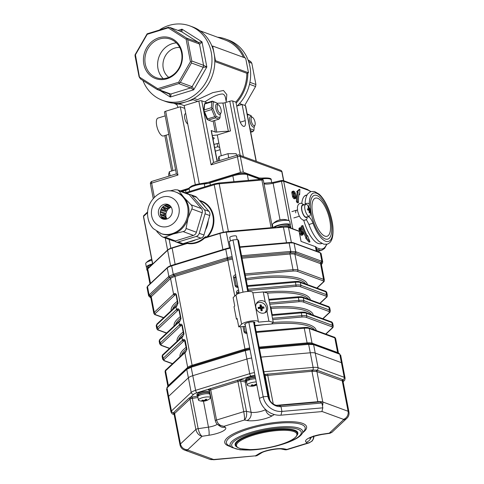 <?xml version="1.0" encoding="UTF-8"?>
<svg xmlns="http://www.w3.org/2000/svg" width="484" height="484" viewBox="0 0 484 484"><rect width="100%" height="100%" fill="white"/><g stroke="black" fill="none" stroke-linecap="round" stroke-linejoin="round"><path stroke-width="0.73" d="M236.144 103.104A39.652 35.29 -69.9 0 0 247.826 72.987L248.492 72.781L245.672 58.14L212.664 46.034L211.992 46.24A39.652 35.29 -69.9 0 0 192.632 26.916L189.807 25.876A39.652 35.29 110.1 0 1 209.282 75.256A39.652 35.29 110.1 0 1 162.503 100.333A39.652 35.29 110.1 0 1 142.937 80.495M235.708 102.106A38.551 34.31 -69.9 0 0 246.828 73.29L247.826 72.987M246.828 73.29L214.811 61.553M226.185 101.465L226.833 94.628L223.487 90.484L212.76 92.65L197.52 99.668L193.981 98.373M162.503 100.333L165.328 101.368A39.652 35.29 -69.9 0 0 179.268 103.165A39.652 35.29 -69.9 0 0 186.231 101.785A39.652 35.29 -69.9 0 0 192.916 98.972A39.652 35.29 -69.9 0 0 214.811 60.881A39.652 35.29 -69.9 0 0 214.073 53.355A39.652 35.29 -69.9 0 0 211.992 46.24M225.502 97.907L225.483 97.81C225.121 95.874 224.225 94.604 222.785 93.999C218.58 93.944 212.591 96.594 204.823 101.949M177.991 107.466L177.894 106.976C176.273 103.195 176.69 105.101 175.565 103.951L180.49 104.278M218.853 143.107A24.23 6.189 -10.9 0 1 214.013 144.407M244.789 57.814A39.652 35.29 -69.9 0 0 225.641 39.023L228.472 40.057A39.652 35.29 110.1 0 1 249.913 66.496A39.652 35.29 110.1 0 1 237.172 105.966M225.641 39.023A39.652 35.29 -69.9 0 0 217.51 37.214M243.44 57.318A38.551 34.31 -69.9 0 0 225.266 40.057L200.007 30.794M159.986 29.584A39.652 35.29 110.1 0 1 189.807 25.876M212.688 137.517A5.505 1.41 -10.9 0 1 214.182 138.17A5.505 1.41 -10.9 0 1 213.039 139.325M179.268 103.165L179.407 103.885L193.055 99.692L192.916 98.972M193.055 99.692L197.726 101.404M179.407 103.885L184.216 105.651M214.811 60.881L215.483 60.675L212.664 46.034M215.483 60.675L248.492 72.781M238.098 105.681L237.644 105.512M239.526 103.54L242.054 104.465M244.716 105.409L255.576 86.509L249.496 84.276M249.913 82.31L255.921 84.512L251.819 63.216L248.806 62.109M248.346 60.748L250.791 61.643L248.032 59.895M180.369 31.285L182.02 29.179C182.214 30.988 182.038 31.829 181.506 31.702L169.715 27.376L186.655 38.121L198.446 42.447L202.003 41.854C200.908 43.433 200.067 44.153 199.481 44.02L187.689 39.694L191.791 60.996L203.576 65.316L206.837 66.974L203.232 67.312L191.446 62.993L180.308 82.365L192.094 86.69C192.656 86.969 193.195 88.015 193.703 89.83L190.575 87.943L178.784 83.617L158.927 89.722L170.719 94.041C171.227 94.313 171.082 95.312 170.283 97.03C169.932 95.166 169.479 94.096 168.91 93.817L157.125 89.492L140.578 79.001L139.059 76.678L135.048 55.878L135.054 54.819L135.435 54.795L139.573 77.749M168.934 93.817L170.719 94.041L190.575 87.943L192.094 86.69L203.232 67.312L203.576 65.316L199.481 44.02L198.446 42.447L181.597 31.72M135.054 54.819L147.13 33.819L147.215 34.303L135.435 54.795M147.13 33.819L168.65 27.207L168.214 27.848L147.215 34.303M166.901 78.789A21.623 19.245 110.1 0 1 144.401 53.095A21.623 19.245 110.1 0 1 177.543 42.907A21.623 19.245 110.1 0 1 166.901 78.789M139.773 77.313L157.687 88.675L178.681 82.226L190.46 61.734L186.122 39.21L168.214 27.848M167.174 77.918A20.522 18.265 110.1 0 1 156.356 77.7A20.522 18.265 110.1 0 1 146.277 52.151A20.522 18.265 110.1 0 1 170.483 39.168A20.522 18.265 110.1 0 1 181.881 58.806A20.522 18.265 110.1 0 1 167.174 77.918M163.229 78.662A20.522 18.265 110.1 0 1 159.006 56.816A20.522 18.265 110.1 0 1 176.345 42.882M179.709 47.438A16.523 14.701 -69.9 0 0 174.845 48.049A16.523 14.701 -69.9 0 0 163.32 61.268A16.523 14.701 -69.9 0 0 168.734 77.361M157.125 89.492L158.927 89.722M157.687 88.675L157.863 89.546M178.784 83.617L180.308 82.365M178.681 82.226L179.376 82.933M169.715 27.376L168.65 27.207M186.122 39.21L187.006 38.847L186.655 38.121M191.446 62.993L191.452 61.934L190.46 61.734M187.689 39.694L187.006 38.847M191.452 61.934L191.791 60.996M250.791 61.643L251.819 63.216M255.921 84.512L255.576 86.509M219.688 147.438L217.764 146.737L217.159 143.597M214.618 147.547A24.23 6.189 169.1 0 0 217.764 146.737M165.679 111.253A2.202 0.563 169.1 0 0 164.463 112.016L176.376 173.877L177.967 175.039L165.679 111.253L180.302 106.758L184.749 108.386M187.762 124.037A5.505 2.081 -107.1 0 1 184.767 118.507A5.505 2.081 -107.1 0 1 185.414 113.68A5.505 2.081 -107.1 0 1 185.759 113.649M195.312 184.688L180.302 106.758M189.087 188.234L180.363 190.914M220.123 149.695L215.319 151.171M199.257 183.738L184.204 105.56L198.821 101.065A2.202 0.563 169.1 0 1 201.713 100.811L207.067 102.771M221.285 155.739L217.292 134.988A24.23 6.189 169.1 0 0 212.313 135.574M217.268 161.287L211.375 130.698A2.202 0.563 169.1 0 0 211.163 130.511L215.295 132.029A2.202 0.563 169.1 0 0 216.778 132.072L214.551 120.498M217.189 103.273A35.247 9.002 -10.9 0 1 222.918 103.044A2.202 0.563 169.1 0 0 225.048 102.699L229.779 101.247A2.202 0.563 169.1 0 1 232.671 100.993L235.968 102.203L239.09 118.411A7.157 2.704 72.9 0 0 244.263 126.378A7.157 2.704 72.9 0 0 245.225 120.655L242.103 104.447L245.4 105.657A2.202 0.563 169.1 0 1 245.618 105.845L256.302 161.335M217.292 134.988L230.487 130.928A2.202 0.563 169.1 0 1 228.357 131.279A35.247 9.002 169.1 0 0 216.778 132.072M236.724 106.105L242.103 104.447M259.739 178.203L243.337 172.189A2.202 0.563 169.1 0 0 240.445 172.443L204.2 183.587M237.965 155.013A2.202 0.835 72.9 0 0 237.723 155.001L213.275 162.515L211.109 164.85L198.821 101.065M166.242 121.272A9.359 3.539 72.9 0 0 166.75 123.898M165.201 115.858L157.959 118.084A9.359 3.539 72.9 0 0 157.33 128.072A9.359 3.539 72.9 0 0 163.465 135.986L168.765 134.352M221.031 112.699L220.516 113.909A5.505 2.081 -107.1 0 1 219.845 114.617A5.505 2.081 -107.1 0 1 215.864 108.489A5.505 2.081 -107.1 0 1 216.608 104.09A5.505 2.081 -107.1 0 1 217.558 104.302L218.665 105.01A4.404 1.664 -107.1 0 1 220.789 108.567A4.404 1.664 -107.1 0 1 221.031 112.699A4.404 1.664 -107.1 0 1 219.137 112.554A4.404 1.664 -107.1 0 1 217.316 108.362A4.404 1.664 -107.1 0 1 218.665 105.01M319.609 252.63L319.555 252.358A8.809 2.251 -10.9 0 1 320.341 252.896M288.718 243.028L288.627 242.551A8.809 2.251 -10.9 0 1 293.576 242.829L293.637 243.137M173.877 274.138A1.101 0.417 72.9 0 0 174.428 275.281L169.842 277.356A1.101 0.98 44.9 0 1 168.862 276.418L167.24 267.991L147.487 286.54A8.809 2.251 -10.9 0 0 147.021 287.49L148.636 295.887L149.114 294.968A38.091 13.794 -95 0 0 149.332 294.762L168.644 276.63A38.091 13.794 -95 0 0 168.862 276.418L173.272 274.319A38.091 33.898 -69.9 0 0 173.877 274.138L226.772 257.875A38.091 33.898 -69.9 0 0 227.377 257.682L225.665 248.782A8.809 2.251 -10.9 0 1 230.39 247.717M167.615 267.682L167.555 267.386A8.809 2.251 -10.9 0 1 171.965 265.286L172.056 265.764M147.481 286.552A8.809 2.251 -10.9 0 1 147.953 285.796L148.001 286.056M167.555 267.386L147.953 285.796M225.665 248.782L171.965 265.286M288.627 242.551L239.828 246.828M319.555 252.358L293.576 242.829M250.01 349.587L245.273 350.628A38.091 33.898 -69.9 0 0 244.668 350.809L191.773 367.066A38.091 33.898 -69.9 0 0 191.168 367.259L186.757 369.359A38.091 13.794 -95 0 0 186.54 369.564L167.228 387.696A38.091 13.794 -95 0 0 167.01 387.908L167.252 387.043A1.101 0.98 44.9 0 0 167.01 387.908L168.632 396.336A8.809 2.251 169.1 0 0 168.16 397.285A8.809 2.251 -10.9 0 1 168.632 396.336L171.451 410.976L191.198 392.427A2.202 1.972 46.8 0 0 193.648 394.339L190.351 397.437A1.101 0.454 -107.7 0 1 191.059 398.647L190.006 399.034L174.609 413.493L174.04 414.286L174.397 414.443M186.848 368.633A1.101 0.986 46.8 0 0 186.8 368.675L191.295 366.388A1.101 0.411 71.8 0 0 191.295 366.388L244.801 349.932A1.101 0.417 72.9 0 0 244.813 349.926L249.853 348.782L245.442 349.738A1.101 0.423 74 0 0 245.442 349.738A1.101 0.423 74 0 0 245.273 350.628L246.894 359.055L192.789 375.687A8.809 2.251 169.1 0 0 188.385 377.786L168.632 396.336L188.385 377.786A8.809 2.251 -10.9 0 1 192.789 375.687L195.609 390.328L249.714 373.69A2.202 0.835 72.9 0 0 251.063 376.129L239.604 379.65A1.101 0.363 -95.6 0 0 239.483 381.029L209.626 390.207A2.202 0.563 169.1 0 0 209.481 390.473L209.161 389.959A1.101 1.035 124.8 0 0 208.332 389.814A3.303 0.847 -10.9 0 1 208.416 389.239L239.604 379.65A3.303 0.847 -10.9 0 1 241.316 379.674A1.101 0.901 -78.7 0 0 240.633 381.041A2.202 0.563 169.1 0 0 239.483 381.029M339.224 353.514L339.786 354.24A38.091 14.387 72.9 0 0 339.49 354.125L313.904 344.741A38.091 14.387 72.9 0 0 313.608 344.638L308.659 344.366A38.091 34.146 46.8 0 0 308.024 344.414A1.101 0.399 -95 0 0 307.57 343.652L259.285 347.881L307.558 343.652M232.344 257.851L227.946 258.825A1.101 0.411 71.8 0 1 227.377 257.682L232.102 256.599M227.946 258.825L174.428 275.281A1.101 0.417 72.9 0 1 174.972 276.418A8.809 2.251 169.1 0 0 170.568 278.524L151.256 296.656A8.809 2.251 169.1 0 0 150.784 297.606L151.044 297.599M290.128 251.48A38.091 34.146 46.8 0 0 290.763 251.42L295.712 251.698A38.091 14.387 72.9 0 0 296.008 251.807L321.594 261.191A38.091 14.387 72.9 0 0 321.884 261.293L322.725 262.001L321.116 253.598A8.809 2.251 -10.9 0 0 320.263 252.872L294.091 243.27L295.712 251.698A1.101 0.974 -68 0 1 295.155 252.938L290.055 252.745A1.101 0.399 -95 0 0 290.128 251.48L241.546 255.74M169.842 277.356L150.082 295.918L150.778 297.569M321.37 264.367L321.691 264.052L321.346 262.54L295.155 252.938M184.604 340.585L184.301 340.675A7.708 1.972 169.1 0 0 183.666 341.153A1.101 0.986 -133.2 0 1 182.444 340.191A8.809 2.251 -10.9 0 1 183.17 339.647C184.053 339.157 184.767 339.568 185.311 340.875L186.921 349.242L185.584 352.195A8.809 2.251 169.1 0 0 184.858 352.745A1.101 0.986 -133.2 0 1 185.13 351.85L165.818 369.982C165.474 369.994 165.226 370.605 165.08 371.827A8.809 2.251 169.1 0 1 165.552 370.877A1.101 0.986 -133.2 0 1 165.818 369.982M183.17 339.647A1.101 0.889 58 0 0 184.301 340.675L184.846 340.875M186.921 349.242L185.935 351.245A1.101 0.889 58 0 0 185.584 352.195M182.099 325.932L181.349 325.345A7.708 1.972 169.1 0 0 180.713 325.823A1.101 0.986 -133.2 0 1 179.491 324.867A8.809 2.251 -10.9 0 1 180.217 324.322C181.101 323.826 181.815 324.238 182.359 325.544L183.968 333.912L182.631 336.87A8.809 2.251 169.1 0 0 181.905 337.415A1.101 0.986 -133.2 0 1 182.178 336.519L162.866 354.651C162.521 354.663 162.273 355.28 162.128 356.496A8.809 2.251 169.1 0 1 162.6 355.546A1.101 0.986 -133.2 0 1 162.866 354.651M180.217 324.322A1.101 0.889 58 0 0 181.349 325.345L181.893 325.544M183.968 333.912L182.982 335.914A1.101 0.889 58 0 0 182.631 336.87M180.03 320.583L180.03 320.583A1.101 0.889 58 0 0 179.685 321.539A8.809 2.251 169.1 0 0 178.953 322.084L159.647 340.216A8.809 2.251 169.1 0 0 159.175 341.166L159.914 339.326A1.101 0.986 46.8 0 0 159.647 340.216L160.18 342.999L179.491 324.867L178.953 322.084A1.101 0.986 46.8 0 1 179.225 321.188L180.03 320.583L181.016 318.581L179.685 321.539M166.514 333.131L158.207 330.082C157.826 330.185 157.342 329.695 156.762 328.618A8.809 2.251 -10.9 0 1 157.227 327.668L176.539 309.536A8.809 2.251 -10.9 0 1 177.265 308.992A1.101 0.889 58 0 0 178.396 310.014A7.708 1.972 169.1 0 0 177.761 310.492L158.456 328.624A7.708 1.972 169.1 0 0 158.788 330.094L166.665 332.986M177.265 308.992C178.148 308.502 178.862 308.907 179.407 310.22L178.941 310.214M177.761 310.492A1.101 0.986 46.8 0 1 176.539 309.536L176.001 306.753A1.101 0.986 46.8 0 1 176.273 305.864L177.077 305.253A1.101 0.889 58 0 0 176.733 306.209A8.809 2.251 169.1 0 0 176.001 306.753L156.695 324.885A8.809 2.251 169.1 0 0 156.223 325.835L156.961 323.996A1.101 0.986 46.8 0 0 156.695 324.885L157.227 327.668A1.101 0.986 46.8 0 0 158.456 328.624M177.803 303.637L176.733 306.209M163.562 317.8L155.255 314.751C154.874 314.854 154.39 314.364 153.809 313.287A8.809 2.251 -10.9 0 1 154.281 312.337L173.587 294.205A8.809 2.251 -10.9 0 1 174.313 293.661A1.101 0.889 58 0 0 175.444 294.683A7.708 1.972 169.1 0 0 174.809 295.161L155.503 313.293A7.708 1.972 169.1 0 0 155.836 314.763L163.713 317.655M174.313 293.661C175.202 293.171 175.91 293.576 176.454 294.889L176.085 295.179L177.695 303.547L177.077 305.253M244.142 326.416L245.146 331.649L245.884 332.435L246.731 332.55M247.1 333.288C245.563 333.543 244.523 333.01 243.978 331.703L242.98 326.519M238.836 291.435L237.632 292.62L237.856 293.776M236.785 294.339L236.464 292.675C236.464 291.205 237.239 290.339 238.781 290.079M235.883 276.104L234.679 277.296L236.289 285.657L237.027 286.449L237.874 286.564M238.243 287.296C236.706 287.55 235.666 287.024 235.121 285.711L233.512 277.344C233.512 275.874 234.286 275.009 235.829 274.749M341.789 364.343A8.809 2.251 169.1 0 0 342.261 363.393A8.809 2.251 169.1 0 0 341.408 362.661L315.235 353.066A8.809 2.251 169.1 0 0 310.28 352.788L261.064 357.101L310.28 352.788A8.809 2.251 -10.9 0 1 315.235 353.066L318.055 367.707L344.227 377.302A8.809 2.251 -10.9 0 1 345.08 378.034L342.261 363.393A8.809 2.251 -10.9 0 0 341.408 362.661L315.235 353.066L313.608 344.638A1.101 0.986 -71.8 0 0 312.991 343.894M251.626 357.991A8.809 2.251 169.1 0 0 246.894 359.055A8.809 2.251 -10.9 0 1 251.626 357.991M167.24 267.991A8.809 2.251 -10.9 0 1 171.651 265.891L173.272 274.319A1.101 0.423 74 0 0 173.81 275.469M290.702 252.69A1.101 0.405 -96.1 0 0 290.763 251.42L289.136 242.992A8.809 2.251 -10.9 0 1 294.091 243.27M171.651 265.891L225.756 249.26A8.809 2.251 -10.9 0 1 230.487 248.195M289.136 242.992L239.919 247.306M187.048 368.451A1.101 0.992 48.7 0 0 186.757 369.359L191.198 392.427A8.809 2.251 -10.9 0 1 195.609 390.328A2.202 0.835 72.9 0 0 196.958 392.76L208.416 389.239A1.101 0.974 -130.6 0 1 209.626 390.207M276.437 405.332L317.831 401.708A8.809 2.251 -10.9 0 1 322.78 401.98L348.093 411.267A8.809 2.251 -10.9 0 1 348.952 411.999L343.096 381.604L342.236 380.829L316.5 371.428L311.968 371.27L266.146 375.56A1.101 0.381 73.5 0 0 265.51 374.332L312.035 370.018L316.984 370.175L342.757 379.601L343.471 381.144L343.089 381.513M174.083 414.389A1.101 0.98 110.1 0 1 174.113 414.389L173.683 414.231L173.665 412.556L189.062 398.09L190.351 397.437A3.303 0.847 -10.9 0 1 192.245 397.001L197.793 396.172M329.973 433.277L329.289 433.15L332.006 432.26M309.222 442.83L307.455 443.108C311.811 442.164 313.838 439.781 313.541 435.963M286.722 449.751L285.342 449.817L286.909 449.424L286.722 449.751L309.113 442.866L312.119 441.057C313.68 438.806 314.183 437.149 313.626 436.084M246.598 382.13A8.809 2.251 -10.9 0 1 245.243 381.967L240.633 381.041L246.471 411.37C247.009 415.272 246.338 418.152 244.456 420.003C244.68 418.333 244.444 415.556 243.748 411.666A2.202 0.563 -10.9 0 1 246.471 411.37L251.081 412.289A6.607 5.421 101.3 0 1 246.955 420.505L244.456 420.003L223.904 426.319L218.139 424.928C216.844 424.172 215.906 422.798 215.319 420.796L215.319 420.796A2.202 0.563 -10.9 0 1 216.542 420.033C217.625 423.803 220.081 425.896 223.904 426.319L225.175 427.203A15.421 3.939 -10.9 0 1 208.925 435.255L202.07 436.278C198.954 435.539 196.885 433.271 195.869 429.471A2.202 0.563 -10.9 0 1 198.162 428.679C199.045 432.527 200.352 435.055 202.07 436.278L187.816 449.672A6.607 5.923 -133.2 0 1 180.471 443.931L195.869 429.471L190.006 399.034A1.101 0.986 -133.2 0 0 189.062 398.09M255.721 456.079L255.443 455.849L256.889 455.698L261.293 453.03C264.203 450.701 278.923 448.027 281.906 449.128A6.607 5.421 101.3 0 0 284.411 448.922L286.909 449.424L307.455 443.108L306.19 442.231A6.607 6.201 -55.2 0 0 311.031 437.518M236.622 446.823A31.944 8.161 -10.9 0 1 235.121 444.935A31.944 8.161 -10.9 0 1 264.948 430.887A31.944 8.161 -10.9 0 1 297.854 432.859A31.944 8.161 -10.9 0 1 297.158 435.17M254.445 372.626A8.809 2.251 -10.9 0 0 249.714 373.69L246.894 359.055L192.789 375.687L191.168 367.259A1.101 0.411 71.8 0 1 191.295 366.388L191.924 366.188A1.101 0.417 72.9 0 0 191.924 366.188A1.101 0.417 72.9 0 0 191.773 367.066M256.968 303.274A6.607 5.923 46.8 0 0 256.423 303.492M265.087 312.718A6.607 5.923 46.8 0 0 265.335 312.186M238.757 326.888L237.148 318.52L236.44 319.192L234.02 306.644L234.734 305.973L233.125 297.612L235.968 294.938A8.809 2.251 169.1 0 1 245.382 291.731A8.809 2.251 169.1 0 1 252.805 292.554L258.438 321.83A8.809 2.251 169.1 0 0 251.021 321.013A8.809 2.251 169.1 0 0 241.607 324.213L238.757 326.888L245.521 326.295M266.993 311.254C268.299 308.635 267.7 305.513 265.19 301.901L263.272 291.937L267.628 293.068L273.266 322.35L268.91 321.219L266.993 311.254A6.607 5.923 46.8 0 1 266.521 311.75A6.607 5.923 46.8 0 1 257.682 310.988A6.607 5.923 46.8 0 1 257.476 302.119A6.607 5.923 46.8 0 1 260.791 300.661A6.607 5.923 46.8 0 1 265.19 301.901M254.971 325.466L271.488 324.02L273.266 322.35M268.91 321.219L258.42 322.132A8.809 2.251 169.1 0 0 258.438 321.83M254.523 323.143A5.179 1.325 169.1 0 0 254.874 322.519A5.179 1.325 169.1 0 0 251.462 321.927A5.179 1.325 169.1 0 0 244.704 324.474A5.179 1.325 169.1 0 0 245.261 324.927M263.272 291.937L252.86 292.85M230.42 240.978L229.755 237.529A3.418 0.871 -10.9 0 1 229.936 237.16A3.418 0.871 -10.9 0 1 233.584 235.92A3.418 0.871 -10.9 0 1 236.464 236.24L237.106 239.574M279.105 405.513L320.015 401.932L321.902 403.009L322.828 407.837L321.872 411.588L280.962 415.175A19.408 17.394 -133.2 0 1 259.394 398.332L263.181 396.789L267.906 396.372L268.844 397.503A9.232 8.276 -133.2 0 0 279.105 405.513L280.992 406.596A11.773 10.557 -133.2 0 1 267.906 396.372L253.568 321.921M322.828 407.837L281.924 411.424A16.861 15.119 -133.2 0 1 263.181 396.789L248.843 322.344M321.902 403.009L280.992 406.596L281.924 411.424L280.962 415.175M248.425 291.459L238.636 240.651L237.698 239.526L232.973 239.937L229.192 241.48L239.156 293.243M245.055 323.856L259.394 398.332M254.318 322.072L268.844 397.503M237.698 239.526L247.705 291.495M232.973 239.937L243.028 292.148M151.661 259.236A14.006 11.41 -132.3 0 0 151.214 259.394A14.32 14.32 0 0 0 146.071 262.836A8.809 2.251 169.1 0 0 145.708 263.683L146.398 267.289A8.809 2.251 169.1 0 0 147.203 268.003M152.557 263.877A8.809 2.251 169.1 0 0 146.398 267.289M151.861 260.277A8.809 2.251 169.1 0 0 146.071 262.836M150.482 266.079L149.798 265.202L150.96 265.389M152.393 264.282A7.49 1.912 169.1 0 0 150.548 264.893L151.075 265.528M149.798 265.202A7.49 1.912 169.1 0 0 147.699 267.041L147.795 267.549M147.481 268.977A8.809 2.251 169.1 0 0 146.924 270.005A8.809 2.251 169.1 0 0 147.402 270.568M150.125 266.418A8.809 2.251 169.1 0 0 146.725 268.965L146.924 270.005M280.932 219.633A14.284 1.779 77.2 0 0 280.823 219.675A14.006 13.419 -168 0 0 278.947 220.099A14.284 1.779 -102.8 0 1 279.026 220.063A14.284 1.779 -102.8 0 1 279.111 220.057M289.94 225.961A8.809 2.251 169.1 0 0 290.424 224.999A8.809 2.251 169.1 0 0 282.408 224.267A8.809 2.251 169.1 0 0 273.279 227.746M290.424 224.999L289.734 221.394A8.809 2.251 169.1 0 0 289.075 220.746A8.809 2.251 169.1 0 0 280.653 220.849A8.809 2.251 169.1 0 0 272.794 223.88A8.809 2.251 169.1 0 0 272.425 224.727L273.012 227.77M289.069 225.732L288.773 224.806A7.49 1.912 169.1 0 0 281.246 224.818A7.49 1.912 169.1 0 0 274.519 227.637M289.226 225.756L289.129 225.248A7.49 1.912 169.1 0 0 289.021 225.018L288.857 225.054M289.021 225.018L289.202 225.756M290.896 228.121A8.809 2.251 169.1 0 0 290.951 227.716A8.809 2.251 169.1 0 0 284.302 226.796M290.951 227.716L290.751 226.675A8.809 2.251 169.1 0 0 285.802 225.604A8.809 2.251 169.1 0 0 276.939 227.426M203.619 400.982L203.353 400.8A10.993 9.142 -124.2 0 1 201.792 400.522A10.69 3.206 -62.2 0 0 202.397 400.111A10.993 9.142 55.8 0 0 203.958 400.383L204.835 400.159A10.993 5.427 -92.3 0 0 205.567 399.288A10.69 6.334 22.4 0 0 206.71 399.239A10.993 5.427 87.7 0 1 205.984 400.111L206.257 400.292A10.993 9.142 55.8 0 0 207.69 399.899A10.69 5.935 52.6 0 1 207.079 400.316A10.993 9.142 -124.2 0 1 205.646 400.704L204.768 400.934A10.993 5.427 87.7 0 1 204.006 401.133A10.993 5.427 87.7 0 1 203.915 401.139A10.69 9.063 -67.3 0 1 203.637 401.169A10.69 9.063 -67.3 0 1 202.766 401.188A10.993 5.427 -92.3 0 0 203.619 400.982L203.256 400.292M205.827 399.288L206.257 400.292M203.97 400.389L203.915 401.139M203.643 401.163A11.017 11.017 0 0 1 199.015 400.528A6.165 1.573 -10.9 0 1 198.422 400.014L197.799 396.789A6.165 1.573 -10.9 0 1 203.558 394.073A6.165 1.573 -10.9 0 1 209.911 394.454L210.534 397.679A6.165 1.573 -10.9 0 1 210.165 398.38A11.017 11.017 0 0 1 204.006 401.133M198.422 400.014A6.165 1.573 -10.9 0 1 204.175 397.297A6.165 1.573 -10.9 0 1 210.534 397.679M209.614 394.085L209.451 393.244A5.947 1.519 -10.9 0 0 204.883 392.633A5.947 1.519 -10.9 0 0 198.446 394.575A23.655 14.012 22.4 0 0 199.033 395.519M198.634 395.743A23.655 14.012 -157.6 0 1 198.137 394.811L198.573 394.793M197.938 396.336L197.774 395.488A5.947 1.519 -10.9 0 1 198.137 394.811M197.914 396.214A6.607 1.688 -10.9 0 1 197.121 395.616L196.921 394.569A6.607 1.688 -10.9 0 1 202.5 391.786A6.607 1.688 -10.9 0 1 209.735 391.792M197.121 395.616A6.607 1.688 -10.9 0 1 202.699 392.833A6.607 1.688 -10.9 0 1 209.935 392.833M210.05 393.438A6.607 1.688 -10.9 0 1 209.59 393.964M252.11 385.881L252.261 385.615A10.993 5.747 -110.2 0 1 251.208 385.095A10.69 6.165 -45.9 0 0 252.267 384.701A10.993 5.747 69.8 0 0 253.313 385.222L254.221 385.101A10.993 8.942 -79.2 0 0 255.534 384.26A10.69 3.473 39.5 0 0 256.29 384.405A10.993 8.942 100.8 0 1 254.977 385.246L254.826 385.512A10.993 5.747 69.8 0 0 255.746 385.367A10.69 8.9 46.7 0 1 254.88 385.7A10.69 8.9 46.7 0 1 254.687 385.754A10.993 5.747 -110.2 0 1 254.614 385.778A10.993 5.747 -110.2 0 1 253.767 385.899L252.86 386.026A10.993 8.942 100.8 0 1 251.42 386.202A10.69 6.207 -74.4 0 1 250.664 386.057A10.993 8.942 -79.2 0 0 252.11 385.881L252.097 384.774M254.874 384.719L254.826 385.512M254.33 385.046L254.687 385.754M254.614 385.778A11.017 11.017 0 0 1 247.754 385.542A6.165 1.573 -10.9 0 1 247.161 385.028L246.537 381.803A6.165 1.573 -10.9 0 1 249.429 379.837A6.165 1.573 -10.9 0 1 255.619 378.706M247.161 385.028A6.165 1.573 -10.9 0 1 250.053 383.068A6.165 1.573 -10.9 0 1 256.236 381.93M255.389 377.52A5.947 1.519 -10.9 0 0 248.951 378.736A23.655 7.683 39.5 0 0 249.786 379.722M249.151 379.94A23.655 7.683 -140.5 0 1 248.371 378.966L249.29 379.141M246.677 381.356L246.513 380.509A5.947 1.519 -10.9 0 1 248.371 378.966M246.652 381.229A6.607 1.688 -10.9 0 1 245.86 380.636L245.66 379.589A6.607 1.688 -10.9 0 1 248.643 377.52A6.607 1.688 -10.9 0 1 255.147 376.274M274.337 414.534L272.286 415.78A6.607 5.257 58.8 0 1 265.553 409.591A8.809 2.251 169.1 0 1 251.081 412.289L245.243 381.967A1.101 0.901 101.3 0 1 245.86 380.624A6.607 1.688 -10.9 0 1 248.843 378.567A6.607 1.688 -10.9 0 1 255.352 377.32M260.9 309.669A0.659 0.593 -133.2 0 1 261.039 309.457L262.213 308.356M261.215 307.975A2.595 1.972 97.2 0 1 260.979 308.054A0.659 0.593 -133.2 0 1 260.44 307.63A2.595 1.736 154.5 0 1 260.477 307.407L261.13 304.866A10.993 3.981 85 0 1 261.554 306.39L262.292 306.965L261.215 307.975L263.78 306.935A10.69 8.143 97.2 0 1 264.016 308.187A10.993 2.807 169.1 0 0 262.534 308.223L260.961 309.911A2.595 0.587 -179.8 0 1 260.924 309.893M262.534 308.223L262.038 308.901A10.993 3.981 85 0 1 262.243 310.643A10.69 2.426 -179.8 0 1 261.015 310.752A10.993 3.981 -95 0 0 260.809 309.01L260.077 308.435A10.993 2.807 169.1 0 0 258.365 308.683A10.69 1.44 -103 0 1 258.123 307.425A10.993 2.807 -10.9 0 1 259.835 307.183L260.332 306.499A10.993 3.981 -95 0 0 259.902 304.968A10.69 7.157 -25.5 0 1 261.13 304.866M260.18 307.025L259.007 308.127A0.659 0.593 -133.2 0 1 258.813 308.241A2.595 0.351 77 0 1 258.758 308.193L258.123 307.425M258.758 308.193L260.332 306.499M258.879 308.598L258.813 308.241M260.979 308.054L261.221 309.288M259.442 307.715L260.44 307.63M260.961 309.911L262.243 310.643M262.292 306.965A10.993 2.807 -10.9 0 1 263.78 306.935M256.224 303.91A6.165 5.53 -133.2 0 1 256.381 303.746A6.165 5.53 -133.2 0 1 262.243 302.815A6.165 5.53 -133.2 0 1 266.333 307.739A6.165 5.53 -133.2 0 1 264.827 312.743A6.165 5.53 -133.2 0 1 264.657 312.894M309.845 210.613L309.681 211.133A10.993 9.783 110.1 0 1 309.687 212.863A10.69 0.345 -163.5 0 0 309.119 212.657A10.993 9.783 -69.9 0 0 309.113 210.927L308.707 210.195A10.993 2.807 169.1 0 0 307.661 210.02A10.69 6.219 -90 0 0 307.419 208.767A10.993 2.807 -10.9 0 1 308.471 208.943L308.629 208.416A10.993 9.783 -69.9 0 0 308.005 206.874A10.69 4.386 -41.2 0 1 308.574 207.085A10.993 9.783 110.1 0 1 309.197 208.622L309.603 209.354A10.993 2.807 -10.9 0 1 310.026 209.723A10.69 10.261 -165.2 0 1 310.268 210.976A10.993 2.807 169.1 0 0 309.845 210.613L309.137 211.302M307.522 209.233L308.471 208.943L308.629 208.416M307.939 210.056L310.026 209.723M308.26 207.412L308.574 207.085M309.385 216.16L306.378 217.08A6.165 2.329 -107.1 0 1 302.337 211.871A6.165 2.329 -107.1 0 1 302.754 205.289L305.761 204.369A6.165 2.329 -107.1 0 1 307.473 205.149A11.017 11.017 0 0 1 310.359 214.551A6.165 2.329 -107.1 0 1 309.385 216.16A6.165 2.329 -107.1 0 1 305.344 210.945A6.165 2.329 -107.1 0 1 305.761 204.369M317.062 251.438L316.276 247.384A8.809 2.251 169.1 0 0 315.423 246.652L301.036 241.377L299.106 231.34L288.488 227.444A8.809 2.251 169.1 0 0 283.539 227.165L226.421 232.175A8.809 2.251 169.1 0 0 219.803 233.463L204.496 238.17A22.47 19.995 110.1 0 1 187.32 243.446L185.965 243.549L186.019 242.714M316.385 247.923L316.488 248.455M186.013 242.708L187.229 242.95A22.028 19.602 -69.9 0 0 204.066 237.771L204.496 238.17L219.863 233.113L222.912 249.623M219.821 233.143L206.075 237.366A0.442 0.393 110.1 0 1 205.839 237.366A0.442 0.393 110.1 0 1 205.839 237.36A0.442 0.393 110.1 0 1 205.724 236.652L206.765 237.027A22.028 19.602 -69.9 0 0 201.017 201.338L199.783 200.884M204.066 237.771L205.724 236.652M187.229 242.95L187.32 243.446L172.02 248.153A8.809 2.251 169.1 0 0 167.609 250.252L147.735 268.916A8.809 2.251 169.1 0 0 147.269 269.866L147.844 268.559A0.442 0.393 46.8 0 0 147.735 268.916L150.524 283.382M186.08 242.738A0.442 0.393 110.1 0 1 186.037 243.519M307.558 235.623L309.984 241.855L306.644 237.813L306.874 237.269A36.602 13.83 72.9 0 1 302.119 225.883L302.863 225.483A34.4 12.995 72.9 0 0 307.328 236.174L307.558 235.623L307.122 235.756M302.863 225.483L301.145 226.185A36.602 13.83 72.9 0 0 302.331 229.464M309.984 241.855L309.01 242.157L305.67 238.11L306.644 237.813M306.874 237.269L305.894 237.565L305.67 238.11M302.421 229.712A36.602 13.83 72.9 0 0 305.894 237.565M302.119 225.883L301.145 226.185M300.703 232.901L300.824 232.743A2.977 1.125 72.9 0 0 302.524 234.558A2.977 1.125 72.9 0 0 302.996 233.754L302.766 232.737A3.412 1.289 72.9 0 0 301.611 231.509A3.854 1.458 72.9 0 1 300.298 230.118A1.101 0.417 72.9 0 1 300.001 229.301L299.965 229.126A1.101 0.417 72.9 0 1 299.935 228.545A3.412 1.289 72.9 0 1 300.485 227.619A3.412 1.289 72.9 0 1 302.433 229.7L302.306 229.852A2.977 1.125 72.9 0 0 300.612 228.037A2.977 1.125 72.9 0 0 300.134 228.847L300.364 229.858A3.412 1.289 72.9 0 0 301.526 231.092A3.854 1.458 72.9 0 1 302.839 232.477A1.101 0.417 72.9 0 1 303.135 233.3L303.172 233.476A1.101 0.417 72.9 0 1 303.196 234.056A3.412 1.289 72.9 0 1 302.651 234.982L301.677 235.278A3.412 1.289 72.9 0 1 299.729 233.197L300.703 232.901A3.412 1.289 72.9 0 0 302.651 234.982M300.824 232.743L299.729 233.197M301.937 234.401A2.977 1.125 72.9 0 0 302.022 234.05L301.792 233.04A3.412 1.289 72.9 0 0 300.631 231.806A3.854 1.458 72.9 0 1 299.324 230.42A1.101 0.417 72.9 0 1 299.027 229.597L298.991 229.422A1.101 0.417 72.9 0 1 298.961 228.841A3.412 1.289 72.9 0 1 299.511 227.916L300.485 227.619M302.306 229.852L301.332 230.154A2.977 1.125 72.9 0 0 300.219 228.496M295.179 193.485L295.857 197.248A2.977 1.125 72.9 0 1 295.379 198.059A2.977 1.125 72.9 0 1 293.794 196.492L292.995 192.342A2.977 1.125 72.9 0 1 293.467 191.537A2.977 1.125 72.9 0 1 295.058 193.098L295.179 193.485L294.205 193.788L294.078 193.4A2.977 1.125 72.9 0 0 293.08 191.997M294.798 197.895A2.977 1.125 72.9 0 0 294.883 197.551L294.205 193.788M295.161 192.91A3.412 1.289 72.9 0 0 293.34 191.113A3.412 1.289 72.9 0 0 292.796 192.039A1.101 0.417 72.9 0 0 292.82 192.62L293.479 196.038A1.101 0.417 72.9 0 0 293.691 196.686A3.412 1.289 72.9 0 0 295.506 198.476A3.412 1.289 72.9 0 0 296.057 197.551A1.101 0.417 72.9 0 0 296.026 196.97L295.367 193.558A1.101 0.417 72.9 0 0 295.161 192.91M293.34 191.113L292.366 191.416A3.412 1.289 72.9 0 0 291.822 192.342A1.101 0.417 72.9 0 0 291.846 192.922L292.505 196.335A1.101 0.417 72.9 0 0 292.711 196.982A3.412 1.289 72.9 0 0 294.532 198.779L295.506 198.476M297.424 201.519A36.602 13.83 72.9 0 1 298.186 192.154L297.696 191.349L296.722 191.646L298.894 189.625L299.868 189.323L299.65 194.586L299.166 193.775A34.4 12.995 72.9 0 0 298.453 202.566L297.478 202.869L296.45 201.816L297.424 201.519L298.453 202.566M299.868 189.323L297.696 191.349M299.65 194.586L298.955 194.804M298.186 192.154L297.212 192.457A36.602 13.83 72.9 0 0 296.45 201.816M297.212 192.457L296.722 191.646M296.16 210.697A2.753 1.041 72.9 0 0 295.791 212.899M303.777 220.311A25.331 9.571 72.9 0 0 320.916 243.597M307.056 195.01A25.331 9.571 72.9 0 0 306.033 195.167A25.331 9.571 72.9 0 0 301.816 203.334M174.645 241.08A4.404 3.92 -69.9 0 0 175.946 241.915A4.404 3.92 -69.9 0 0 178.269 241.964L196.274 236.428A4.404 3.92 -69.9 0 0 199.251 233.3L205.034 213.801A4.404 3.92 -69.9 0 0 204.23 209.614L192.003 195.651A4.404 3.92 -69.9 0 0 190.545 194.647A4.404 3.92 -69.9 0 0 189.014 194.447M204.23 209.614L208.943 211.345A4.404 3.92 110.1 0 1 209.747 215.525L205.034 213.801M190.545 194.647L195.258 196.377A4.404 3.92 110.1 0 1 196.716 197.381L192.003 195.651M178.269 241.964L182.982 243.694A4.404 3.92 110.1 0 1 180.659 243.646L175.946 241.915M199.251 233.3L203.97 235.024A4.404 3.92 110.1 0 1 200.993 238.158L196.274 236.428M170.078 205.767L167.428 204.792A7.708 6.861 -69.9 0 0 166.593 204.889L170.652 206.384M164.959 219.325L162.57 218.447A7.708 6.861 -69.9 0 0 163.229 218.956L164.13 219.288M164.614 217.8L166.145 217.007A7.708 6.861 -69.9 0 0 166.732 218.574L161.075 216.499A7.708 6.861 -69.9 0 0 161.511 217.237L166.55 219.083M162.364 214.805L165.927 214.4A7.708 6.861 -69.9 0 0 165.976 216.13L160.319 214.055A7.708 6.861 -69.9 0 0 160.482 214.932L166.145 217.007M160.718 210.177L166.55 211.804A7.708 6.861 -69.9 0 0 166.048 213.492L160.392 211.417A7.708 6.861 -69.9 0 0 160.271 212.325L165.927 214.4M162.57 207.557L166.95 210.97L161.287 208.894A7.708 6.861 -69.9 0 0 160.894 209.729L166.55 211.804M167.403 206.928L168.559 208.87L162.902 206.795A7.708 6.861 -69.9 0 0 162.273 207.448L167.936 209.524A7.708 6.861 -69.9 0 0 166.95 210.97M170.471 206.311L170.689 207.442L165.032 205.367A7.708 6.861 -69.9 0 0 164.257 205.773L169.914 207.848A7.708 6.861 -69.9 0 0 168.559 208.87M171.251 207.225A7.708 6.861 -69.9 0 0 170.689 207.442M182.982 243.694L200.993 238.158M208.943 211.345L196.716 197.381M203.97 235.024L209.747 215.525M156.774 231.527L161.299 236.071L162.963 237.154L165.08 237.124L173.127 234.008L183.085 231.588C184.821 231.183 185.814 230.142 186.062 228.46L187.998 218.363A22.028 19.602 110.1 0 1 173.127 234.008A22.028 19.602 110.1 0 1 161.511 233.778L153.307 228.642C150.022 225.084 148.146 220.819 147.693 215.834C145.763 200.672 161.934 186.413 175.74 192.063A22.028 19.602 110.1 0 1 187.653 206.753A22.028 19.602 110.1 0 1 180.853 228.406A22.028 19.602 110.1 0 1 160.573 233.427M186.062 228.46L196.419 232.259A4.404 3.92 110.1 0 1 193.449 235.387L183.085 231.588M175.74 192.063L176.684 192.414A22.028 19.602 110.1 0 1 183.968 197.448A22.028 19.602 110.1 0 1 188.597 207.098A22.028 19.602 110.1 0 1 187.998 218.363L191.846 208.961C192.541 207.454 192.275 206.063 191.041 204.78L183.968 197.448L178.814 190.817L177.561 189.885L175.033 189.764L169.702 190.92M191.041 204.78L201.398 208.58A4.404 3.92 110.1 0 1 202.203 212.76L191.846 208.961M177.561 189.885L187.713 193.606A4.404 3.92 110.1 0 1 189.171 194.616L178.814 190.817M148.231 219.179L149.072 222.108M165.08 237.124L175.438 240.923A4.404 3.92 110.1 0 1 173.115 240.881L162.963 237.154M163.64 219.216A7.708 6.861 110.1 0 1 160.386 214.497A7.708 6.861 110.1 0 1 165.8 205.083A7.708 6.861 110.1 0 1 168.892 204.895M158.504 213.807A7.708 6.861 -69.9 0 0 162.672 218.949A7.708 6.861 -69.9 0 0 171.766 214.073A7.708 6.861 -69.9 0 0 167.978 204.472A7.708 6.861 -69.9 0 0 160.882 206.226A7.708 6.861 -69.9 0 0 158.504 213.807M175.438 240.923L193.449 235.387M201.398 208.58L189.171 194.616M196.419 232.259L202.203 212.76M254.983 125.15L254.469 126.36A5.505 2.081 -107.1 0 1 253.797 127.068A5.505 2.081 -107.1 0 1 249.823 120.939A5.505 2.081 -107.1 0 1 250.561 116.541A5.505 2.081 -107.1 0 1 251.511 116.753L252.618 117.461A4.404 1.664 -107.1 0 1 254.741 121.018A4.404 1.664 -107.1 0 1 254.983 125.15A4.404 1.664 -107.1 0 1 253.09 125.005A4.404 1.664 -107.1 0 1 251.269 120.812A4.404 1.664 -107.1 0 1 252.618 117.461M208.38 120.093L211.792 121.345L219.01 119.124L215.592 117.872L208.38 120.093L207.521 119.639L207.497 118.925L214.714 116.711L211.744 109.529L204.532 111.743L207.497 118.925M204.629 104.006L204.181 109.935L211.393 107.714L211.841 101.791L204.629 104.006L205.162 103.358L212.373 101.144L216.65 102.844L213.347 101.815L212.851 108.434L216.167 116.456L219.978 117.854L220.244 114.351M217.631 104.344L217.159 103.213M207.521 119.639L207.007 119.27L203.691 111.253L204.472 103.812M219.978 117.854L219.01 119.124M216.167 116.456L215.574 117.158L214.714 116.711M215.592 117.872L215.574 117.158M212.851 108.434L211.992 108.495L211.393 107.714M211.744 109.529L211.992 108.495M213.347 101.815L212.373 101.144M211.841 101.791L212.53 101.337M203.691 111.253L204.181 109.935M204.532 111.743L203.933 110.969M250.706 132.271L252.963 131.575L250.391 130.632M247.167 113.903L251.111 115.664L247.282 114.508M251.583 116.795L251.111 115.664M249.998 128.611L253.931 130.305L254.197 126.802M253.931 130.305L252.963 131.575M170.114 175.783L169.327 171.717L175.589 169.793M168.922 176.152L168.601 174.482L169.327 171.717M228.738 157.76L227.958 153.688L236.228 153.688L236.549 155.358M219.742 160.525L218.956 156.459L227.958 153.688M218.55 160.894L218.223 159.224L218.956 156.459M260.289 162.799L259.454 162.491M178.003 30.419L182.02 29.179L202.003 41.854L206.837 66.974L193.703 89.83L170.283 97.03L160.15 90.605M172.927 170.61L166.103 135.175M154.378 197.327L151.643 183.127L177.967 175.039M151.643 183.127A2.202 0.835 -107.1 0 1 151.94 181.367A2.202 2.202 0 0 0 150.427 183.89A2.202 0.563 -10.9 0 1 151.643 183.127M213.154 120.921L215.295 132.029M213.583 162.418L203.758 111.417M203.703 111.114L201.713 100.811M217.098 161.341L211.163 130.511M228.357 131.279L222.918 103.044M225.048 102.699L230.487 130.928M240.215 155.437L229.779 101.247M283.539 180.677L281.815 171.723L240.318 156.507A2.202 1.96 -69.9 0 0 239.126 155.037L280.623 170.253A2.202 1.96 110.1 0 1 281.815 171.723A2.202 0.563 -10.9 0 1 282.027 171.905A2.202 2.202 0 0 0 280.623 170.253M243.337 172.189L240.318 156.507A2.202 0.563 -10.9 0 0 237.426 156.762L211.109 164.85M240.445 172.443L237.426 156.762A2.202 0.835 72.9 0 1 237.723 155.001A2.202 2.202 0 0 1 239.126 155.037M256.109 161.263L245.4 105.657M243.379 156.592L232.671 100.993M240.252 122.186L245.225 120.655M304.164 204.859L301.399 203.256L300.038 203.359L298.803 204.06L297.962 205.192L297.4 207.219L297.618 211.139L299.112 215.725L300.806 218.423L302.978 220.093L305.198 220.208L306.608 219.331A2.202 1.996 -136.4 0 0 306.959 217.213A8.809 3.327 -107.1 0 1 312.973 223.184L308.949 224.534C307.249 220.964 306.209 219.3 305.834 219.554M312.973 223.184A25.331 9.571 72.9 0 0 331.377 238.672A25.331 9.571 72.9 0 0 324.062 200.685A25.331 9.571 72.9 0 0 309.276 204A8.809 3.327 -107.1 0 1 308.78 206.813M303.607 205.028A6.607 2.499 72.9 0 0 302.034 211.417A6.607 2.499 72.9 0 0 306.959 217.213M325.254 238.975A22.893 8.645 -107.1 0 1 310.486 203.262A22.893 8.645 -107.1 0 1 327.462 209.487A22.893 8.645 -107.1 0 1 325.254 238.975M304.66 195.935L305.827 195.421A25.331 9.571 72.9 0 0 303.898 196.746M324.891 236.113A19.941 7.532 72.9 0 0 326.815 210.431A19.941 7.532 72.9 0 0 312.029 205.01A19.941 7.532 72.9 0 0 324.891 236.113M309.276 204A2.202 1.301 -179.8 0 0 306.826 203.334A2.202 1.301 -179.8 0 0 305.126 204.563M191.924 366.188L244.813 349.926A1.101 0.417 72.9 0 0 244.668 350.809M308.024 344.414L259.442 348.668M263.883 371.742L313.1 367.429L308.659 344.366A1.101 0.393 -94 0 0 308.229 343.598A1.101 0.393 -94 0 0 308.211 343.604L307.57 343.652M313.904 344.741A1.101 0.98 -69.9 0 0 313.317 344.009M308.229 343.598L313.305 344.009A1.101 0.98 -69.9 0 0 313.257 343.991M186.8 368.675A1.101 0.986 46.8 0 0 186.54 369.564M339.49 354.125A1.101 0.98 -69.9 0 0 338.903 353.393L313.305 344.009M167.289 387.006A1.101 0.98 44.9 0 0 167.246 387.049L167.5 386.807A1.101 0.986 46.8 0 0 167.228 387.696M342.575 380.993A1.101 1.01 121.5 0 1 343.156 379.777A2.202 1.96 -69.9 0 0 344.227 377.302L339.786 354.24A1.101 0.974 -68 0 0 339.175 353.495M226.772 257.875A1.101 0.417 72.9 0 0 227.317 259.019A1.101 0.417 72.9 0 1 227.867 260.162L174.972 276.418L192.094 365.305L244.983 349.043A1.101 0.417 -107.1 0 1 244.85 349.914M321.176 264.458L321.376 264.397A8.809 2.251 169.1 0 0 320.523 263.665L294.931 254.281A8.809 2.251 169.1 0 0 289.983 254.009A1.101 0.399 85 0 1 290.055 252.745L241.782 256.974M168.644 276.63A1.101 0.986 46.8 0 0 169.606 277.574A1.101 0.986 -133.2 0 1 170.568 278.524L173.587 294.205A1.101 0.986 46.8 0 0 174.809 295.161M245.037 273.896L293.002 269.691A8.809 2.251 -10.9 0 1 297.956 269.969L294.931 254.281A1.101 0.98 110.1 0 1 295.47 253.047A1.101 0.98 -69.9 0 0 296.008 251.807M149.332 294.762A1.101 0.986 46.8 0 0 150.294 295.712A1.101 0.986 -133.2 0 1 151.256 296.656L154.281 312.337A1.101 0.986 46.8 0 0 155.503 313.293M316.851 288.047L323.106 282.166A1.101 0.986 -133.2 0 0 323.657 281.924C324.002 281.918 324.25 281.301 324.395 280.085A8.809 2.251 -10.9 0 0 323.542 279.353A1.101 0.98 110.1 0 1 322.767 280.696L297.182 271.312A1.101 0.98 110.1 0 0 297.956 269.969L323.542 279.353L320.523 263.665A1.101 0.98 110.1 0 1 321.055 262.431A1.101 0.98 -69.9 0 0 321.594 261.191M147.487 286.54L149.114 294.968A1.101 0.992 48.7 0 0 150.082 295.918M321.346 262.54A1.101 0.986 -71.8 0 0 321.884 261.293L320.263 252.872M150.052 297.364A1.101 0.974 -68 0 0 150.427 297.43M321.691 264.052A1.101 0.98 44.9 0 0 322.029 263.834L322.737 262.001M150.336 297.472A1.101 0.98 -69.9 0 0 150.379 297.491L148.636 295.893M150.796 297.642L150.385 297.497A1.101 0.98 -69.9 0 0 150.718 297.545A1.101 0.98 110.1 0 1 150.772 297.545M321.37 264.318A1.101 0.986 -133.2 0 1 321.479 264.27A1.101 0.986 46.8 0 0 321.818 264.046M240.687 326.718L244.983 349.043A8.809 2.251 -10.9 0 1 249.702 347.978M165.08 371.827L167.894 386.432A8.809 2.251 -10.9 0 1 168.371 385.536L187.683 367.404A8.809 2.251 -10.9 0 1 192.094 365.305A1.101 0.417 -107.1 0 1 191.96 366.176M259.134 347.095L307.098 342.89A8.809 2.251 -10.9 0 1 312.047 343.168L337.638 352.552A8.809 2.251 -10.9 0 1 338.485 353.241L335.666 338.619A8.809 2.251 169.1 0 0 334.813 337.886L309.228 328.503A8.809 2.251 169.1 0 0 304.273 328.231L256.314 332.429M307.534 343.652A1.101 0.399 85 0 1 307.098 342.89L304.273 328.231A1.101 0.399 85 0 0 303.825 327.468C308.441 327.275 307.872 327.656 308.629 327.771A1.101 0.98 110.1 0 1 309.228 328.503L312.047 343.168A1.101 0.98 110.1 0 0 312.368 343.731M168.359 385.99A1.101 0.986 -133.2 0 0 168.371 385.536L165.552 370.877L184.858 352.745L187.683 367.404A1.101 0.986 -133.2 0 1 187.611 368.021M337.85 353.005A1.101 0.98 110.1 0 1 337.638 352.552L334.813 337.886A1.101 0.98 110.1 0 0 334.22 337.154C334.607 337.052 335.085 337.542 335.666 338.619M232.586 259.097A8.809 2.251 169.1 0 0 227.867 260.162L234.782 296.051M297.182 271.312A7.708 1.972 169.1 0 0 292.85 271.07A1.101 0.399 85 0 0 293.002 269.691L289.983 254.009L242.018 258.208M186.455 349.018A68.286 17.442 169.1 0 0 181.458 355.292M179.994 356.672A69.387 17.727 -10.9 0 1 186.134 347.355M183.666 341.153L164.36 359.285A7.708 1.972 169.1 0 0 164.693 360.755A1.101 0.98 110.1 0 1 164.112 360.743L172.419 363.786M164.693 360.755L172.57 363.641M164.36 359.285A1.101 0.986 -133.2 0 1 163.132 358.329L182.444 340.191L181.905 337.415L162.6 355.546L163.132 358.329A8.809 2.251 -10.9 0 0 162.666 359.279L164.112 360.743M185.051 341.262L185.311 340.875M183.503 333.688A68.286 17.442 169.1 0 0 178.505 339.968M177.041 341.341A69.387 17.727 -10.9 0 1 183.182 332.024M180.713 325.823L161.408 343.955A7.708 1.972 169.1 0 0 161.741 345.425A1.101 0.98 110.1 0 1 161.16 345.413L169.467 348.456M161.741 345.425L169.618 348.311M161.408 343.955A1.101 0.986 -133.2 0 1 160.18 342.999A8.809 2.251 -10.9 0 0 159.714 343.949L161.16 345.413M183.599 334.208L181.99 325.841L182.359 325.544M180.756 318.968L179.038 310.51M179.407 310.22L181.016 318.581M158.207 330.082A1.101 0.98 -69.9 0 0 158.788 330.094M174.089 326.01A69.387 17.727 -10.9 0 1 180.229 316.693M180.55 318.357A68.286 17.442 169.1 0 0 175.553 324.637M176.454 294.889L178.064 303.25M155.255 314.751A1.101 0.98 -69.9 0 0 155.836 314.763M171.136 310.686A69.387 17.727 -10.9 0 1 177.277 301.363M177.598 303.026A68.286 17.442 169.1 0 0 172.607 309.306M325.913 334.111L332.514 327.916A1.101 0.986 -133.2 0 1 331.964 328.158A7.708 1.972 169.1 0 0 331.625 326.688L306.039 317.304A7.708 1.972 169.1 0 0 301.701 317.062L272.734 319.597M325.702 334.033L331.964 328.158M272.48 318.254L301.859 315.683A8.809 2.251 -10.9 0 1 306.808 315.955L332.399 325.339A1.101 0.98 110.1 0 1 331.625 326.688M305.676 312.44A1.101 0.98 -69.9 0 1 306.275 313.178L331.861 322.562L332.399 325.339A8.809 2.251 -10.9 0 1 333.252 326.071L332.72 323.288A8.809 2.251 169.1 0 0 331.861 322.562A1.101 0.98 -69.9 0 0 331.268 321.824L305.676 312.44C304.551 312.337 306.445 311.992 300.873 312.138A1.101 0.399 -95 0 0 300.764 312.186M301.701 317.062A1.101 0.399 85 0 0 301.859 315.683L301.32 312.9A8.809 2.251 169.1 0 1 306.275 313.178L306.808 315.955A1.101 0.98 110.1 0 1 306.039 317.304M243.978 331.703L246.658 332.206M303.716 327.517A1.101 0.399 85 0 1 303.825 327.468L256.163 331.643M271.941 315.471L301.32 312.9A1.101 0.399 -95 0 0 300.873 312.138L271.79 314.685M322.755 318.702L329.011 312.827A7.708 1.972 169.1 0 0 328.672 311.357L303.087 301.974A7.708 1.972 169.1 0 0 298.755 301.732A1.101 0.399 -95 0 0 298.906 300.352A8.809 2.251 -10.9 0 1 303.861 300.631L329.447 310.014A8.809 2.251 -10.9 0 1 330.3 310.74L329.767 307.963A8.809 2.251 169.1 0 0 328.908 307.231L303.323 297.848A8.809 2.251 169.1 0 0 298.374 297.569L268.989 300.147M269.527 302.923L298.906 300.352L298.374 297.569A1.101 0.399 85 0 0 297.92 296.807C302.536 296.613 301.968 296.994 302.73 297.109A1.101 0.98 110.1 0 1 303.323 297.848L303.861 300.631A1.101 0.98 -69.9 0 1 303.087 301.974M298.755 301.732L269.788 304.273M270.253 306.687L271.24 307.05A69.387 17.727 -10.9 0 1 313.342 315.253M270.483 307.885A1.101 0.98 110.1 0 1 271.24 307.05A1.101 0.454 86 0 0 271.028 308.435L272.226 314.648M270.586 308.429L271.028 308.435A68.286 17.442 169.1 0 1 311.629 314.624M328.672 311.357A1.101 0.98 -69.9 0 0 329.447 310.014L328.908 307.231A1.101 0.98 110.1 0 0 328.315 306.493C328.703 306.396 329.187 306.886 329.767 307.963M329.011 312.827A1.101 0.986 46.8 0 0 329.562 312.585C329.906 312.573 330.155 311.962 330.3 310.74M320.015 303.45L326.609 297.255A1.101 0.986 -133.2 0 1 326.059 297.497A7.708 1.972 169.1 0 0 325.72 296.026L300.134 286.643A7.708 1.972 169.1 0 0 295.803 286.401L248.25 290.569M319.803 303.371L326.059 297.497M247.989 289.226L295.954 285.022A8.809 2.251 -10.9 0 1 300.909 285.3L326.494 294.683A1.101 0.98 110.1 0 1 325.72 296.026M326.815 292.632C326.234 291.556 325.75 291.065 325.363 291.168A1.101 0.98 110.1 0 1 325.962 291.9L326.494 294.683A8.809 2.251 -10.9 0 1 327.347 295.415L326.815 292.632A8.809 2.251 169.1 0 0 325.962 291.9L300.37 282.517A8.809 2.251 169.1 0 0 295.421 282.239L247.457 286.443M325.363 291.168L299.777 281.785A1.101 0.98 110.1 0 1 300.37 282.517L300.909 285.3A1.101 0.98 110.1 0 1 300.134 286.643M294.865 281.531A1.101 0.399 85 0 1 294.968 281.476A1.101 0.399 85 0 1 295.421 282.239L295.954 285.022A1.101 0.399 85 0 1 295.803 286.401M239.144 293.177L236.464 292.675M297.811 296.861A1.101 0.399 85 0 1 297.92 296.807L268.838 299.354M323.106 282.166A7.708 1.972 169.1 0 0 322.767 280.696M236.192 277.852L233.512 277.344M235.121 285.711L237.807 286.213M292.85 271.07L245.297 275.239M273.151 322.459A69.387 17.727 -10.9 0 1 316.294 330.578M263.828 292.082A69.387 17.727 -10.9 0 1 310.389 299.923M245.945 278.596A69.387 17.727 -10.9 0 1 307.437 284.592M305.725 283.963A68.286 17.442 169.1 0 0 246.199 279.921M308.677 299.293A68.286 17.442 169.1 0 0 267.64 293.135M314.582 329.955A68.286 17.442 169.1 0 0 271.56 323.947M264.996 324.589A68.286 17.442 169.1 0 0 255.056 325.907M241.316 379.674L245.854 380.581M237.348 380.097A1.101 0.417 -107.1 0 1 237.886 381.229L243.748 411.666L216.542 420.033L210.679 389.596A1.101 0.417 -107.1 0 0 210.141 388.458M269.866 400.335L265.178 375.959L264.742 376.219M266.146 375.56A2.202 0.563 169.1 0 0 265.178 375.959A1.101 0.877 58.8 0 0 264.518 375.046M273.26 403.989L267.706 375.148A1.101 0.399 85 0 1 267.773 373.896M317.903 402.113A6.607 2.396 85 0 0 317.831 401.708L311.968 371.27A1.101 0.399 85 0 1 312.035 370.018M209.512 390.636L208.332 389.814M312.785 371.222A1.101 0.49 88.4 0 1 312.954 369.951A2.202 0.799 85 0 0 313.1 367.429A8.809 2.251 -10.9 0 1 318.055 367.707A2.202 1.96 -69.9 0 1 316.984 370.175A1.101 0.938 101.5 0 0 316.5 371.428M210.28 394.629A8.809 2.251 -10.9 0 1 209.971 394.781M197.938 397.515L192.323 398.356L198.162 428.679L208.459 427.142A6.607 1.041 81.5 0 1 208.925 435.255M192.245 397.001L192.323 398.356A2.202 0.563 169.1 0 0 191.059 398.647M322.447 405.828A6.607 5.881 110.1 0 0 322.78 401.98L316.917 371.543A1.101 0.98 110.1 0 1 317.437 370.314M306.19 442.231A15.421 3.939 -10.9 0 1 322.441 434.172A6.607 1.041 81.5 0 1 322.205 434.432L329.949 433.277L331.951 432.309L346.865 418.303A6.607 5.923 -133.2 0 1 343.549 419.755A2.202 0.563 169.1 0 0 343.452 419.338A6.607 5.881 110.1 0 0 348.093 411.267L342.236 380.829A1.101 0.98 110.1 0 1 342.757 379.601M173.665 412.556A1.101 0.986 -133.2 0 1 174.609 413.493L180.471 443.931A8.809 2.251 -10.9 0 0 180 444.881C180.586 447.385 182.063 449.098 184.428 450.023A6.607 5.881 110.1 0 0 187.907 450.09L213.226 459.37A6.607 5.881 110.1 0 1 209.741 459.304L213.831 459.752A6.607 2.396 85 0 0 214.46 459.443L255.443 455.849L259.079 453.647A6.607 5.257 58.8 0 0 261.293 453.03M343.114 381.38A1.101 1.028 -139.2 0 1 343.471 381.144A2.202 1.972 46.8 0 0 344.07 380.769C344.548 380.823 344.886 379.916 345.08 378.034M174.155 414.54L173.024 414.123C172.534 414.334 171.85 413.596 170.979 411.92A8.809 2.251 -10.9 0 1 171.451 410.976A2.202 1.972 46.8 0 0 173.375 412.864A1.101 1.016 -145.1 0 1 174.361 413.778M173.024 414.123A2.202 1.96 -69.9 0 0 173.683 414.231A1.101 1.022 115.6 0 1 174.058 414.298M264.458 374.719A3.303 0.847 -10.9 0 1 265.51 374.332L264.397 374.428M254.959 375.281A6.607 1.688 169.1 0 0 251.063 376.129M196.958 392.76A6.607 1.688 169.1 0 0 193.648 394.339M322.441 434.172L329.289 433.15L343.549 419.755M343.452 419.338L321.914 411.436M272.286 415.78A15.421 3.939 -10.9 0 1 246.955 420.505M215.41 420.917A2.202 0.563 -10.9 0 1 215.319 420.796L209.481 390.473M213.226 459.37A2.202 0.563 169.1 0 0 214.46 459.443M218.139 424.928L220.196 426.356A6.607 6.201 -55.2 0 0 225.175 427.203M203.462 401.182L208.459 427.142A8.809 2.251 169.1 0 0 217.298 424.25M187.816 449.672A2.202 0.563 169.1 0 0 187.907 450.09M251.317 433.331A35.435 9.051 169.1 0 0 246.913 450.029A35.435 9.051 169.1 0 0 301.229 433.331A35.435 9.051 169.1 0 0 251.317 433.331M259.079 453.647A15.421 3.939 -10.9 0 1 284.411 448.922M230.263 446.514A41.666 10.642 -10.9 0 1 247.844 428.171A41.666 10.642 -10.9 0 1 294.314 421.83A41.666 10.642 -10.9 0 1 302.954 432.514M304.297 430.669A40.105 10.243 169.1 0 0 290.261 422.762A40.105 10.243 169.1 0 0 248.631 429.03A40.105 10.243 169.1 0 0 228.327 445.298L231.806 447.482A36.99 9.45 -10.9 0 1 250.531 432.478A36.99 9.45 -10.9 0 1 288.93 426.694A36.99 9.45 -10.9 0 1 301.877 433.991L304.297 430.669M241.607 324.213L235.968 294.938M204.768 400.934L204.641 400.274M205.416 399.494L205.646 400.704M252.86 386.026L252.648 384.925M253.646 385.258L253.767 385.899M260.477 307.407L261.554 306.39M309.101 210.836L309.748 210.643M309.603 209.354L307.655 209.953M308.665 208.786L309.197 208.622M282.184 444.016A30.728 7.847 169.1 0 0 281.404 430.324A30.728 7.847 169.1 0 0 236.482 445.486A30.728 7.847 169.1 0 0 282.184 444.016M297.031 431.498A31.387 8.016 169.1 0 0 297.025 431.48L297.394 433.38A31.387 8.016 -10.9 0 0 265.05 431.444A31.387 8.016 -10.9 0 0 235.744 445.25L235.381 443.368A31.387 8.016 169.1 0 1 235.375 443.35M185.85 189.547A1.101 0.417 72.9 0 0 185.729 189.534A1.101 0.417 72.9 0 0 185.584 190.418L182.008 191.519M262.957 179.618L262.431 178.052C268.856 177.682 271.784 178.318 271.203 179.963A11.017 2.813 169.1 0 0 262.8 178.82A6.607 1.688 -10.9 0 1 258.402 178.687L247.312 174.621A11.017 2.813 169.1 0 0 232.846 175.886L209.935 182.934A6.607 1.688 -10.9 0 1 204.302 183.944A11.017 2.813 169.1 0 0 189.087 188.627A6.607 1.688 -10.9 0 1 185.584 190.418L186.001 192.584M189.631 191.464L189.087 188.627A1.101 1.022 -143.2 0 1 189.262 187.84C188.693 188.119 190.006 187.967 185.729 189.534L180.768 191.065M204.853 186.788L204.302 183.944A1.101 0.502 -93.1 0 0 203.782 183.188A1.101 0.502 -93.1 0 0 203.637 183.242M210.346 185.1L209.935 182.934A1.101 0.417 -107.1 0 1 210.08 182.051A1.101 0.417 -107.1 0 1 210.201 182.057M233.966 181.675L232.846 175.886A1.101 0.417 -107.1 0 1 232.998 175.008A1.101 0.417 -107.1 0 1 233.119 175.014M248.425 180.405L247.312 174.621A1.101 0.98 -69.9 0 0 246.719 173.883C243.295 173.012 238.721 173.381 232.998 175.008L210.08 182.051L196.316 184.404C193.273 185.511 192.215 185.166 189.262 187.84M258.559 179.522L258.402 178.687A1.101 0.98 -69.9 0 0 257.803 177.949L246.719 173.883M257.803 177.949L262.358 178.1M283.4 226.875A8.373 2.136 -10.9 0 1 288.016 227.147A0.442 0.393 110.1 0 1 288.488 227.444L291.386 242.472M226.282 231.878L283.358 226.863L286.534 242.738M299.021 231.098L288.252 227.153L283.358 226.863L226.24 231.866L219.911 233.113A8.373 2.136 -10.9 0 1 226.197 231.89L229.446 247.875M224.921 232.011A6.607 1.688 -10.9 0 1 228.375 231.455L271.07 227.716A2.202 0.563 -10.9 0 1 272.395 227.825M261.33 179.322A1.101 0.399 85 0 1 261.433 179.268A1.101 0.399 85 0 1 261.886 180.03L271.143 227.934M218.635 183.061A1.101 0.399 85 0 1 218.738 183.006A1.101 0.399 85 0 1 219.191 183.775L228.448 231.673M172.038 247.832A8.373 2.136 -10.9 0 0 167.936 249.798A0.442 0.393 46.8 0 0 167.718 249.895L172.08 247.802L185.965 243.531L172.08 247.802L175.129 264.312M147.844 268.559L167.718 249.895A0.442 0.393 46.8 0 0 167.609 250.252L170.592 265.752M316.33 247.639L319.113 248.661A30.837 11.652 72.9 0 0 326.519 244.323M316.869 250.458L318.339 250.004L316.663 249.393M317.444 251.577L321.884 250.216A31.944 12.064 -107.1 0 1 318.339 250.004A1.101 0.98 -69.9 0 0 319.113 248.661M310.885 191.567L307.243 189.371L283.092 180.514A1.101 0.98 110.1 0 1 283.691 181.252A2.202 0.563 169.1 0 0 281.331 181.361L272.976 183.279A8.809 2.251 -10.9 0 1 264.028 183.859M307.243 189.371A1.101 0.98 110.1 0 1 307.836 190.103L283.691 181.252L292.856 228.841M281.337 180.556L288.906 220.668M272.982 182.48L280.018 219.827M263.332 180.351A2.202 0.563 169.1 0 0 263.338 180.284A2.202 0.563 169.1 0 0 261.886 180.03L219.191 183.775A6.607 1.688 169.1 0 0 214.224 184.737L186.649 193.219M214.497 183.866A1.101 0.417 72.9 0 0 214.376 183.859A1.101 0.417 72.9 0 0 214.224 184.737L223.378 232.259M143.845 215.507A1.101 0.986 46.8 0 0 143.573 216.402A2.202 0.563 169.1 0 0 143.458 216.638L143.845 215.507L147.699 211.889M147.65 212.579L143.573 216.402L152.732 263.968M302.996 233.754L302.022 234.05M302.984 233.403L302.004 233.705M302.948 233.234L301.974 233.53M302.766 232.737L301.792 233.04M301.611 231.509L300.631 231.806M300.298 230.118L299.324 230.42M300.001 229.301L299.027 229.597M299.965 229.126L298.991 229.422M299.935 228.545L298.961 228.841M295.857 197.248L294.883 197.551M295.839 196.903L294.865 197.2M295.058 193.098L294.078 193.4M293.691 196.686L292.711 196.982M293.479 196.038L292.505 196.335M292.82 192.62L291.846 192.922M292.796 192.039L291.822 192.342M167.591 250.016L165.274 238.007M169.158 239.429L170.852 248.213M315.423 246.652L316.294 251.16M186.231 243.307A22.47 19.995 110.1 0 1 185.336 242.968M199.347 200.388A22.47 19.995 110.1 0 1 207.727 236.839M310.601 191.67A30.837 11.652 72.9 0 0 307.836 190.103M195.693 239.786A22.028 19.602 110.1 0 1 189.111 241.806M201.162 202.457A22.028 19.602 110.1 0 1 205.113 206.971M208.253 220.577A22.028 19.602 110.1 0 1 205.44 230.057M178.971 207.515A15.421 13.721 -69.9 0 0 156.06 201.132A15.421 13.721 -69.9 0 0 160.942 226.488A15.421 13.721 -69.9 0 0 178.971 207.515M175.565 103.951L173.466 103.177M226.343 102.299L225.483 97.81M176.37 173.859L151.94 181.367M153.253 198.561L150.427 183.89M164.814 135.568L171.638 171.009M283.733 180.75L282.027 171.905M185.747 113.577L185.414 113.68M320.717 243.851L321.914 243.482M305.827 195.421L307.025 195.052M305.126 204.593C305.089 199.698 306.094 195.99 308.12 193.461L310.982 191.531L314.527 191.495L319.15 194.193C322.489 197.284 325.448 201.864 328.031 207.938C330.608 214.103 332.224 220.293 332.883 226.512C333.875 240.645 330.021 243.053 327.196 244.166L323.76 244.196L319.186 241.57C315.169 237.85 311.756 232.169 308.949 224.534M167.5 386.801L186.806 368.669M339.224 353.52L338.897 353.393M321.388 264.452L322.029 263.841M245.424 349.744L247.046 349.327M184.598 340.579L186.552 349.539M185.13 351.85L185.935 351.245M182.178 336.519L182.982 335.914M179.225 321.188L159.914 339.326M175.746 294.593L176.085 295.179M176.273 305.864L156.961 323.996M332.514 327.916C332.859 327.904 333.107 327.293 333.252 326.071M334.22 337.154L308.629 327.771M246.798 332.508L245.89 332.435M331.268 321.824C331.655 321.727 332.133 322.211 332.72 323.288M329.562 312.585L322.967 318.781M326.609 297.255C326.954 297.243 327.202 296.632 327.347 295.415M328.315 306.493L302.73 297.109M323.657 281.924L317.062 288.119M237.045 286.449L237.94 286.516M247.306 285.657L294.968 281.476C299.584 281.289 299.015 281.664 299.777 281.785M166.544 388.882L170.979 411.92M153.809 313.287L150.784 297.606M340.645 354.996L342.261 363.393M324.395 280.085L321.376 264.397M156.762 328.618L156.223 325.835M159.714 343.949L159.175 341.166M162.666 359.279L162.128 356.496M344.07 380.769L343.108 381.67M346.865 418.303C348.637 416.573 349.333 414.473 348.952 411.999M285.342 449.817L281.906 449.128M213.831 459.752L256.889 455.698M209.741 459.304L184.428 450.023M180 444.881L174.143 414.492M309.669 438.286C311.369 436.985 315.55 435.703 322.205 434.432M231.806 447.482L240.052 449.817L249.938 450.066C269.806 449.321 296.771 441.596 301.877 433.991M279.02 220.063A14.32 14.32 0 0 0 272.794 223.88M289.075 220.746A14.32 14.32 0 0 0 280.932 219.627M203.595 400.347L203.703 400.909M205.73 399.288L205.918 400.238M199.892 392.512L199.771 391.895M252.194 384.732L252.382 385.712M254.602 384.889L254.711 385.47M254.88 385.7A11.017 11.017 0 0 0 256.804 384.877M248.631 377.526L248.51 376.915M309.101 210.812L309.784 210.601M307.528 209.257L308.556 208.943M297.43 209.923L291.894 211.623M299.372 216.239L293.836 217.939M235.744 445.25L237.106 447.24L240.463 448.704L250.337 449.624C260.9 449.358 271.542 447.488 282.269 444.016C292.409 440.615 297.448 437.07 297.394 433.38M263.901 183.212L272.934 182.45L281.289 180.532L283.092 180.514M185.408 192.765L214.376 183.859L218.738 183.006L261.433 179.268C262.134 178.953 262.77 179.292 263.338 180.284L272.492 227.813M143.458 216.638L152.599 264.095M271.203 179.963L271.736 182.71M147.269 269.866L149.967 283.902M299.118 231.213L301.078 241.389M321.884 250.216L324.607 248.425L326.839 244.263"/></g></svg>
